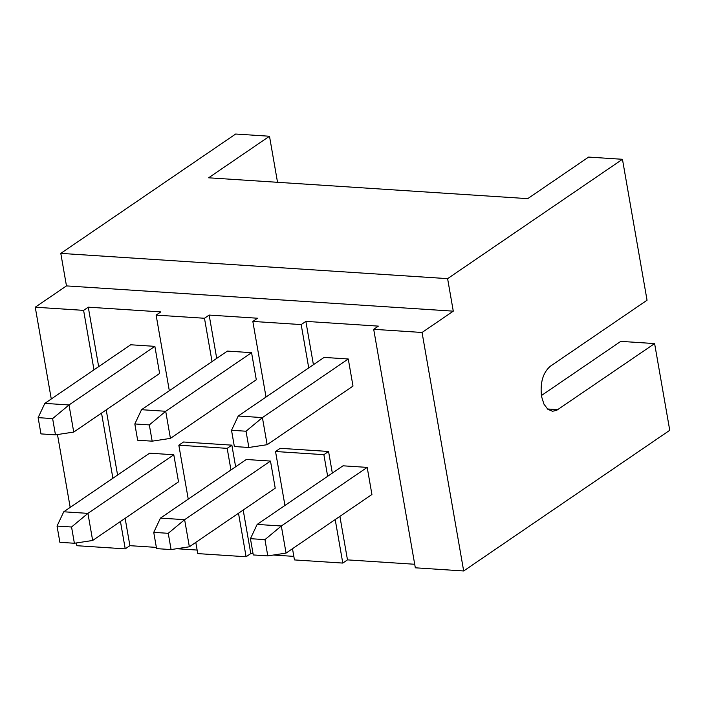 <?xml version="1.0" encoding="UTF-8"?>
<svg xmlns="http://www.w3.org/2000/svg" width="705" height="705" viewBox="0 0 705 705"><rect width="100%" height="100%" fill="white"/><g stroke="black" fill="none" stroke-linecap="round" stroke-linejoin="round"><path stroke-width="1.06" d="M267.785 555.892L264.948 539.625L250.442 538.682L253.28 554.941L267.785 555.892L286.063 553.099L371.923 494.496L367.19 467.389L343.018 465.811L257.158 524.423L250.442 538.682M622.453 159.295L588.604 157.083L527.719 198.643L208.609 177.801L269.495 136.241L235.646 134.029L60.797 253.377L447.605 278.642L622.453 159.295L647.049 300.224L550.252 366.292C542.894 372.751 539.995 382.824 541.546 396.492L543.952 404.141L547.882 409.332L552.517 411.253L556.58 410.38L654.61 343.582L620.77 341.37L541.396 395.549M152.165 441.171L170.434 438.378L256.303 379.775L251.57 352.667L227.398 351.09L141.529 409.702L134.822 423.961L137.66 440.22L152.165 441.171L149.328 424.904L134.822 423.961M227.177 448.354L231.866 445.155L183.512 442L178.832 445.199L227.177 448.354L230.958 469.979M238.501 513.24L246.098 556.756L197.752 553.601L195.796 542.392M253.069 553.707L250.786 553.566L246.098 556.756M250.786 553.566L243.19 510.041M235.637 466.78L231.866 445.155M141.529 409.702L165.71 411.279L251.57 352.667M149.328 424.904L165.71 411.279L170.434 438.378M171.086 549.574L168.248 533.315L153.743 532.363L156.581 548.631L171.086 549.574L189.354 546.789L275.223 488.177L270.491 461.079L246.318 459.493L160.449 518.104L184.631 519.682L270.491 461.079M168.248 533.315L184.631 519.682L189.354 546.789M160.449 518.104L153.743 532.363M308.737 367.895L301.176 324.582L305.864 321.383L378.382 326.124L373.703 329.314L415.324 567.807L463.678 570.971L669.75 430.306L654.61 343.582M212.038 361.577L204.476 318.263L156.122 315.109L169.323 390.729M323.877 454.672L275.532 451.508L280.211 448.31L328.565 451.473L323.877 454.672L327.658 476.298M204.476 318.263L209.156 315.073L216.717 358.378M348.27 358.986L353.002 386.084L267.142 444.696L262.41 417.598L348.27 358.986L324.097 357.409L238.237 416.012L262.41 417.598L246.027 431.222L231.522 430.279L234.36 446.538L248.865 447.481L267.142 444.696M305.864 321.383L313.417 364.696M264.948 539.625L281.33 526L367.19 467.389M257.158 524.423L281.33 526L286.063 553.099M373.703 329.314L422.057 332.478L453.28 311.161L66.473 285.904L60.797 253.377M156.122 315.109L160.81 311.91L88.284 307.177L83.604 310.367L35.25 307.213L66.473 285.904M301.176 324.582L252.831 321.427L257.51 318.228L209.156 315.073M414.707 564.264L347.486 559.876L342.797 563.075L294.452 559.92L292.496 548.71M284.943 505.45L275.532 451.508M238.237 416.012L231.522 430.279M269.495 136.241L277.532 182.304M35.25 307.213L51.271 398.995M57.475 434.544L70.192 507.397M76.396 542.956L76.871 545.705L125.226 548.86L129.905 545.67L156.369 547.397M252.831 321.427L266.023 397.047M342.797 563.075L335.201 519.559M347.486 559.876L339.889 516.36M332.337 473.099L328.565 451.473M453.28 311.161L447.605 278.642M422.057 332.478L463.678 570.971M248.865 447.481L246.027 431.222M88.284 307.177L98.665 366.644M106.208 409.896L117.585 475.047M125.129 518.307L129.905 545.67M176.673 548.719L197.136 550.059M293.835 556.377L273.373 555.038M92.655 540.471L178.524 481.859L173.791 454.76L149.619 453.183L63.75 511.786L87.931 513.372L92.655 540.471L74.386 543.255L71.549 526.996L57.043 526.053L59.881 542.312L74.386 543.255M73.734 432.068L159.603 373.456L154.871 346.358L130.698 344.771L44.829 403.383L69.011 404.961L73.734 432.068L55.466 434.853L52.628 418.594L38.123 417.642L40.96 433.901L55.466 434.853M71.549 526.996L87.931 513.372L173.791 454.76M63.75 511.786L57.043 526.053M52.628 418.594L69.011 404.961L154.871 346.358M44.829 403.383L38.123 417.642M188.244 499.131L178.832 445.199M125.226 548.86L120.449 521.497M112.897 478.246L101.529 413.095M93.977 369.834L83.604 310.367M557.822 409.649L547.468 408.979"/></g></svg>
